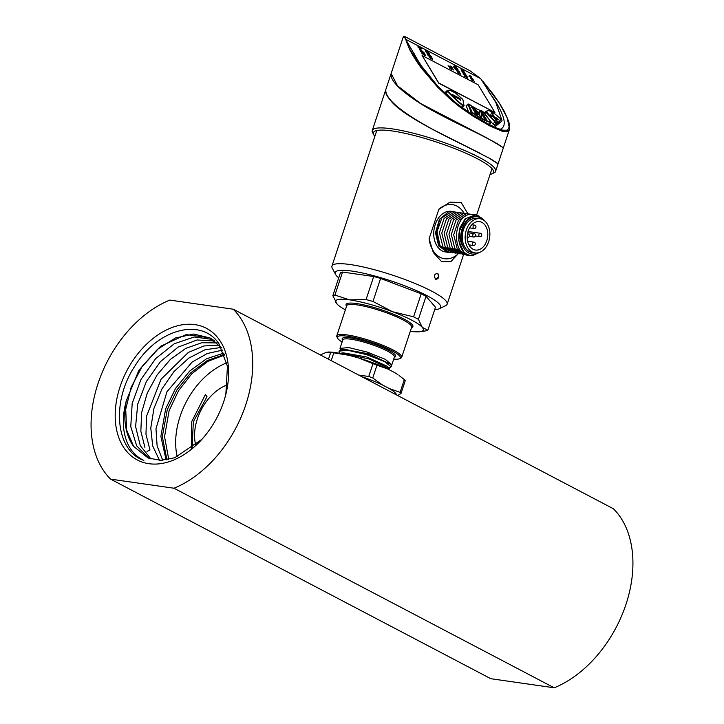 <?xml version="1.0" encoding="UTF-8"?>
<svg xmlns="http://www.w3.org/2000/svg" width="724" height="724" viewBox="0 0 724 724"><rect width="100%" height="100%" fill="white"/><g stroke="black" fill="none" stroke-linecap="round" stroke-linejoin="round"><path stroke-width="1.09" d="M494.356 142.031L470.881 129.84M501.234 146.302L485.84 137.397L420.463 103.414L397.503 85.803L391.141 73.495L403.277 36.834M496.175 143.09L501.895 146.719M391.087 73.676L385.792 89.658C385.023 98.582 400.616 111.795 432.572 129.297L490.673 158.891L498.121 163.687L503.352 147.877L495.786 143.062C482.618 134.917 448.5 120.193 423.73 105.614C401.358 91.64 390.435 81.142 390.969 74.12M443.758 116.392L471.034 129.949M496.184 143.289L493.877 141.94M455.649 69.45L455.079 68.662L456.898 70.002L454.726 68.318L455.541 69.567L454.717 68.318M455.704 69.133L456.437 69.803M454.971 68.78L455.957 69.314M453.45 66.309L457.414 68.626L454.455 66.255L456.41 66.97L454.12 65.812L454.799 67.015L453.45 66.309L453.803 67.278L458.292 70.011M453.658 66.653L457.414 68.626M454.12 65.812L454.681 67.142M454.346 66.373L456.618 67.314M461.197 70.952L461.776 71.079M463.975 73.767L465.668 74.291L463.107 72.346L464.889 73.006C462.708 71.721 462.238 71.721 463.487 72.979L463.767 74.165L466.111 75.015L463.713 73.341M462.672 72.074L463.948 74.083M462.564 72.092L463.26 73.015M463.098 72.454L465.061 73.287M463.867 73.884L465.668 74.291M463.523 70.753L461.242 69.432L461.514 70.445L464.075 71.966L461.586 69.839L463.523 70.753L461.586 69.839M461.125 69.549L461.858 70.626M471.958 79.721L473.478 79.957L471.08 78.301L472.863 78.952C470.691 77.676 470.22 77.676 471.469 78.934L471.749 80.12L474.265 81.26L471.686 79.296M470.645 78.029L471.93 80.038M470.546 78.047L471.243 78.961M471.08 78.409L473.044 79.242M471.84 79.839L473.65 80.246M468.817 76.065L472.681 78.898M448.093 65.703L453.966 70.101M419.612 48.01L421.395 48.942L421.332 48.236L418.001 46.481L419.296 48.372L419.893 48.327L418.943 47.295L421.612 48.698M422.934 52.97L422.382 53.748M421.875 52.861L422.4 52.68L422.074 52.146L422.563 53.73L423.784 54.436L423.685 53.829L424.345 53.748L424.653 55.477L425.495 55.341L424.391 53.513L423.097 52.798L422.934 53.603M421.359 52.318L422.336 53.965L423.784 54.436M423.459 54.074L424.119 53.983L424.327 54.943M427.015 53.341L427.875 55.133L431.413 56.635L427.214 53.133L427.875 55.133M494.908 112.437L438.69 83.17L422.101 55.477L478.148 84.789L494.908 112.437L438.762 82.97L422.101 55.477M454.916 102.12A49.929 13.883 43.4 0 1 445.912 93.351A1.71 0.48 -136.6 0 1 445.206 92.048A1.71 0.48 -136.6 0 1 445.305 92.002L445.169 92.147M445.794 91.921L445.305 92.002M489.37 124.528A49.929 13.883 43.4 0 0 489.388 124.537A1.71 0.48 -136.6 0 0 489.686 124.51A1.71 0.48 -136.6 0 0 489.632 124.066M468.709 112.301L466.175 105.776A1.71 0.48 -136.6 0 1 466.175 105.442A1.71 0.48 -136.6 0 1 466.618 105.469M490.736 121.442L492.854 123.885A1.71 0.48 -136.6 0 0 494.709 125.18A49.929 13.883 43.4 0 0 497.958 123.777A49.929 13.883 43.4 0 0 498.827 122.356M494.619 127.143L502.085 120.872L495.84 102.482L480.718 78.663L405.594 39.232L415.223 55.766M421.938 66.617L438.083 86.59M430.201 56.843L429.594 57.44M432.644 59.024L431.694 57.35L430.4 56.635L429.821 57.196L428.889 55.902L429.757 57.386L430.97 58.083L431.622 57.54L431.821 59.096L432.454 59.223L431.395 57.775L430.69 57.802M428.852 55.947L429.531 57.63L430.735 58.327M429.142 56.644L429.685 56.49M426.011 51.232L429.477 54.164L428.499 51.847L427.92 51.902L428.219 52.39M428.146 51.666L429.061 53.169L425.694 50.463L425.612 51.476L427.124 52.988L426.038 51.024L426.762 51.332L429.477 54.164M419.558 49.16L420.517 51.205L424.056 52.707L419.721 48.979L420.517 51.205M449.966 65.993L452.391 68.074L451.731 66.744L450.066 65.893M469.749 75.758L471.74 77.559L470.998 76.237L469.414 75.839M470.51 76.364L471.351 77.224M470.663 76.463L470.5 76.988L469.577 76.409L469.523 75.45M470.256 75.839L470.166 76.563M463.043 73.748L466.908 76.581M462.111 71.432L464.627 72.572M466.645 76.346L467.342 77.495L464.31 76.083L467.813 78.129L467.034 76.545L466.528 76.463L467.233 77.613M458.22 72.527C457.794 71.875 458.428 72.065 460.12 73.088L457.17 70.825L459.179 71.54C456.699 70.074 456.183 70.092 457.631 71.585L458.011 72.988L460.645 73.957L457.903 72.02M456.672 70.472L458.211 72.88M456.572 70.5L457.396 71.613M457.179 70.925L459.387 71.884M458.102 72.644C457.686 71.993 458.319 72.183 460.002 73.205L460.12 73.088M449.405 67.413L450.129 68.708L451.867 69.395C450.129 67.278 449.595 67.006 450.247 68.581L451.731 69.531M403.956 37.168C404.046 35.395 404.589 36.082 405.594 39.232C404.092 36.263 403.304 35.702 403.223 37.53M480.718 78.663L469.858 70.671L404.327 36.272M499.813 129.415C506.719 127.044 505.533 118.121 496.275 102.654L493.279 97.966L495.958 102.736M488.609 91.595L493.279 97.966M502.031 130.184L507.479 130.22L509.171 127.107L507.135 117.695L499.388 103.179L493.216 94.238L482.664 81.007M414.282 53.974L413.685 52.662C416.273 58.164 420.264 64.545 425.667 71.803L434.662 82.961M509.171 127.107L509.37 129.641L509.696 127.849C509.298 121.297 509.153 124.121 508.619 121.288L504.51 111.804L499.469 103.242L482.736 81.097M509.361 129.687L507.008 131.849L502.537 131.415L489.659 125.84L472.501 115.831L460.075 107.179L451.088 99.957L437.477 86.989L421.929 68.735C417.187 62.735 412.11 54.345 409.694 49.612L406.01 40.77M406.028 40.834L409.947 49.558L422.517 68.572L438.129 86.636M472.636 114.854L457.45 104.147L456.998 104.808L457.432 104.156L438.147 86.654L457.432 104.156L472.446 114.845L488.03 123.831L496.003 127.786L503.877 130.592M429.35 56.427L430.192 57.368M430.916 57.558L431.622 57.54L431.522 58.608M427.676 53.63L429.45 55.277L427.685 53.603M427.45 53.866L429.223 55.522M428.101 54.897L431.413 56.635M425.694 50.463L425.612 51.476M425.839 51.241L427.35 52.743M422.608 53.504L423.16 53.368L422.608 53.504L422.4 52.68M424.97 54.825L425.495 55.341M420.21 49.522L422.065 51.295L420.228 49.485M419.983 49.766L421.839 51.531M420.744 50.97L424.056 52.707M418.001 46.481L417.947 47.006M418.164 46.761L419.296 48.372M450.88 66.925L450.509 66.309L451.686 66.925L450.464 66.346M450.391 66.427L451.939 67.658M451.568 67.042L452.057 67.54M450.084 65.875L452.364 68.092M470.618 76.237L471.46 77.097M471.704 79.74L474.265 81.26M461.631 70.328L464.184 71.848M463.722 73.785L466.283 75.305M464.419 75.966L467.921 78.011M457.939 72.563L460.853 74.3M450.247 68.355C450.129 67.685 450.527 67.884 451.423 68.979L449.848 67.757M450.129 68.481C450.02 67.803 450.409 68.011 451.314 69.097M449.323 67.45L450.129 68.708M452.871 95.794L460.754 99.939M451.93 94.247L452.889 95.83M452.265 94.808L459.84 98.419L451.948 94.283M460.772 99.966L459.821 98.392M459.595 98.627L460.545 100.211M496.546 124.736A49.585 13.792 43.4 0 0 496.827 124.465L499.316 121.84A49.585 13.792 -136.6 0 1 496.085 123.243L486.057 112.356L485.876 111.342L484.22 112.98L485.614 111.541M497.406 121.469L495.406 118.166L498.239 119.65L497.542 118.501L494.709 117.017L492.474 113.949L494.483 117.252L497.316 118.745L498.012 119.885M491.125 113.234L492.501 113.958M490.32 115.071L493.379 116.32L490.546 114.826L491.243 115.976L494.076 117.469L496.076 120.772L497.433 121.478M495.406 118.166L496.863 121.189M492.727 113.722L491.352 112.998L493.379 116.32M478.962 111.08L482.003 112.682L486.184 119.578M471.396 107.116L474.437 108.709L479.786 114.274L474.663 108.473L471.623 106.871L475.804 113.777L477.768 114.808L474.781 109.885L480.32 116.148L481.894 116.971L481.469 113.387L484.446 118.311L486.41 119.342L482.229 112.446L479.179 110.844L479.786 114.274M474.781 109.885L477.541 115.044M481.27 113.288L481.668 117.207M496.628 162.773L490.673 158.891M498.121 163.687L496.89 162.945M436.373 131.288L480.51 153.506C453.016 139.669 402.336 116.446 390.462 100.265C386.58 95.695 385.005 92.22 385.729 89.83M385.675 90.02L372.29 130.483A64.952 11.168 18.3 0 1 413.033 133.135A64.952 11.168 18.3 0 1 479.234 157.38A64.952 11.168 18.3 0 1 495.614 171.271L498.067 163.85L490.085 158.746M410.282 331.321A46.146 7.937 -161.7 0 0 420.083 331.683A46.146 7.937 -161.7 0 0 422.282 327.357A46.146 7.937 -161.7 0 0 392.444 311.691A46.146 7.937 -161.7 0 0 349.656 299.863A46.146 7.937 -161.7 0 0 336.714 303.691A46.146 7.937 -161.7 0 0 337.284 304.297A46.146 7.937 -161.7 0 0 345.366 309.854M342.099 342.063A33.159 5.702 18.3 0 1 337.619 338.189L336.968 336.941A34.182 5.873 18.3 0 1 336.787 335.8A34.182 5.873 18.3 0 1 371.086 340.959A34.182 5.873 18.3 0 1 401.693 357.267A34.182 5.873 18.3 0 1 400.879 358.081L399.612 358.697A33.159 5.702 18.3 0 1 393.702 359.131M337.619 338.189A33.159 5.702 18.3 0 1 370.715 342.081A33.159 5.702 18.3 0 1 399.612 358.697M391.476 365.222L391.829 364.769L385.24 359.294L367.385 352.136L348.669 347.574L340.018 348.38L340.588 349.991M389.856 367.548L391.159 366.806L384.507 361.575L366.579 354.642L347.773 350.298L339.103 351.113L341.447 349.81L347.538 349.81L373.385 356.054L390.996 364.471L391.485 365.638M339.031 351.33L339.592 353.022M390.996 364.462L368.435 353.764L343.909 349.348L341.411 349.801M364.534 359.837L377.666 364.597M340.018 353.375L343.176 352.805L366.806 357.013L387.304 366.308L389.503 368.652M389.485 368.634L369.059 358.977L342.642 353.212M337.158 304.171L332.832 295.682L340.443 272.667A51.277 8.815 18.3 0 1 342.533 272.052L373.702 276.523A51.277 8.815 18.3 0 1 380.589 278.432L421.205 293.808A51.277 8.815 18.3 0 1 426.02 296.333L435.468 307.229L427.857 330.253A51.277 8.815 18.3 0 1 425.766 330.868L420.083 331.683M332.832 295.682A51.277 8.815 18.3 0 1 334.922 295.066L349.656 299.863L366.082 299.546L373.702 276.523M334.922 295.066L342.533 272.052M366.082 299.546A51.277 8.815 18.3 0 1 372.978 301.446L380.589 278.432M372.978 301.446L392.444 311.691L413.594 316.822L421.205 293.808M413.594 316.822A51.277 8.815 18.3 0 1 418.409 319.347L422.282 327.357L427.857 330.253M418.409 319.347L426.02 296.333M320.325 354.923L326.796 352.126L330.705 352.407L328.47 359.195M328.334 352.027L329.411 352.045A41.359 7.113 18.3 0 1 348.986 355.312L358.833 358.036A41.359 7.113 18.3 0 1 387.747 368.987L394.616 372.589A41.359 7.113 18.3 0 1 397.938 374.706L394.616 372.589M348.986 355.312L333.782 352.85A46.146 7.937 -161.7 0 0 330.705 352.407M331.203 360.633L333.782 352.85M358.706 375.068L368.751 376.48A46.146 7.937 18.3 0 1 372.751 378L376.978 365.204A46.146 7.937 -161.7 0 0 372.978 363.692L368.751 376.48M372.978 363.692L358.833 358.036M404.327 379.557L400.091 392.345A46.146 7.937 18.3 0 1 401.024 393.422L405.25 380.634A46.146 7.937 -161.7 0 0 404.327 379.557L399.051 375.503M387.747 368.987L376.978 365.204M372.751 378L382.462 384.969L389.322 388.571L400.091 392.345M401.024 393.422L397.702 395.53M396.598 394.96A41.359 7.113 -161.7 0 0 389.322 388.571M382.462 384.969A41.359 7.113 -161.7 0 0 361.728 376.652M464.066 213.2A27.349 19.412 -81.8 0 0 438.834 209.345L429.097 238.775A27.349 19.412 -81.8 0 0 458.03 253.961L458.102 253.726M448.147 252.305L445.513 251.952A20.507 14.561 -81.8 0 1 433.848 231.065A20.507 14.561 -81.8 0 1 449.224 211.263A20.507 14.561 -81.8 0 1 451.342 211.354L455.125 211.969M335.502 274.36L332.253 268.124A60.671 10.435 18.3 0 1 331.936 266.106A60.671 10.435 18.3 0 1 370 268.577A60.671 10.435 18.3 0 1 431.848 291.229A60.671 10.435 18.3 0 1 447.151 304.207A60.671 10.435 18.3 0 1 445.694 305.637L439.359 308.705A55.549 9.548 -161.7 0 0 390.96 280.885A55.549 9.548 -161.7 0 0 335.502 274.36A55.549 9.548 -161.7 0 0 338.732 277.844M435.767 279.373C433.558 275.88 434.228 273.88 437.758 273.355C439.595 276.686 438.934 278.695 435.776 279.373L438.255 277.238C438.654 275.183 438.21 273.925 436.925 273.437C434.038 274.613 433.613 276.468 435.64 279.021M458.03 253.961L450.771 261.663L441.631 261.654L433.296 252.513L429.097 238.775M438.834 209.345L449.921 202.195L461.188 202.512L467.858 213.734M434.69 309.582A55.549 9.548 -161.7 0 0 439.359 308.705M479.958 218.738L477.098 218.331A17.258 12.254 98.2 0 0 475.315 218.259A17.258 12.254 98.2 0 0 462.374 234.92A17.258 12.254 98.2 0 0 472.193 252.504L475.053 252.911A17.258 12.254 98.2 0 0 476.835 252.984A17.258 12.254 98.2 0 0 489.777 236.323A17.258 12.254 98.2 0 0 479.958 218.738A17.258 12.254 98.2 0 0 478.175 218.666A17.258 12.254 98.2 0 0 465.233 235.327A17.258 12.254 98.2 0 0 475.053 252.911M478.066 221.553A14.353 10.19 98.2 0 0 467.297 235.418A14.353 10.19 98.2 0 0 475.469 250.042A14.353 10.19 98.2 0 0 476.944 250.097A14.353 10.19 98.2 0 0 487.714 236.241A14.353 10.19 98.2 0 0 479.541 221.616A14.353 10.19 98.2 0 0 478.066 221.553M447.468 252.233L438.663 245.943L435.486 232.857L439.423 219.309L448.527 211.851L439.739 219.345L436.11 232.938L439.604 246.069L448.717 252.414M459.858 212.657L456.636 212.331L446.482 218.757L441.785 233.092L445.341 247.246L455.315 253.282M457.496 212.313L454.256 211.987L444.102 218.413L439.396 232.739L442.952 246.893L452.916 252.948M450.545 252.604L449.278 252.495L439.984 245.617L437.061 231.544L441.939 217.761L451.867 211.643L453.939 211.725M483.659 219.942C481.198 217.227 478.32 215.969 475.034 216.159C465.306 216.386 457.631 232.82 461.948 244.513C459.831 240.106 459.025 235.49 459.523 230.657A20.507 14.561 98.2 0 0 463.478 251.527L458.717 240.639L459.704 228.223L465.134 218.82L475.387 214.802L479.116 216.123M463.487 251.518C466.166 254.359 469.288 255.653 472.835 255.418L480.329 252.088M483.225 219.888A18.797 13.349 98.2 0 0 475.378 216.729A18.797 13.349 98.2 0 0 461.188 236.232A18.797 13.349 98.2 0 0 473.912 254.106A18.797 13.349 98.2 0 0 478.51 252.73M481.532 218.024L475.496 214.847L465.686 218.603L459.523 230.657M467.215 254.993L457.251 248.947L453.695 234.793L458.401 220.467L468.555 214.042L471.795 214.367M470.537 255.328C451.161 257.644 452.446 214.413 470.935 214.385L474.311 214.757M464.826 254.649L454.862 248.594L451.314 234.44L456.02 220.123L466.175 213.707L469.405 214.023M460.066 253.97L450.102 247.916L446.545 233.762L451.251 219.435L461.405 213.019L464.645 213.336M462.464 254.314L452.491 248.278L448.934 234.114L453.631 219.788L463.785 213.363L467.007 213.68M457.677 253.626L447.713 247.563L444.165 233.409L448.871 219.091L459.025 212.675L462.256 213.001M173.995 488.229L554.204 687.8L490.791 678.696L110.582 479.125A105.966 72.382 117.7 0 1 98.011 383.548A105.966 72.382 117.7 0 1 169.796 300.089L233.209 309.193A105.966 72.382 117.7 0 1 245.78 404.77A105.966 72.382 117.7 0 1 173.995 488.229L110.582 479.125M223.734 401.603A74.346 50.789 -62.3 0 0 226.178 392.933A74.346 50.789 -62.3 0 0 193.218 324.424A74.346 50.789 -62.3 0 0 121.532 382.562A74.346 50.789 -62.3 0 0 141.307 461.767A74.346 50.789 -62.3 0 0 201.725 439.531A74.346 50.789 -62.3 0 0 223.734 401.603M554.204 687.8A105.966 72.382 -62.3 0 0 625.989 604.341A105.966 72.382 -62.3 0 0 613.418 508.764L233.209 309.193M218.974 343.782C201.272 317.094 157.217 329.076 134.836 366.172C110.826 402.091 115.795 451.034 143.841 460.401C126.13 452.256 118.627 428.346 126.365 400.598A67.513 46.119 -62.3 0 0 133.623 446.391L148.203 458.048L160.909 460.31L174.774 457.731L201.86 439.341M225.843 394.345L227.436 366.308L218.974 343.8M227.508 384.77A42.725 29.186 -62.3 0 0 197.362 418.888A42.725 29.186 -62.3 0 0 195.733 445.188M177.226 456.79A67.513 46.119 117.7 0 1 180.086 416.409A67.513 46.119 117.7 0 1 226.865 362.824M192.086 448.147L193.335 421.775L207.01 396.698L205.39 394.562L191.751 421.558L191.525 448.572M168.764 459.423L164.556 436.699L169.117 410.662L178.511 390.761L191.851 373.711L207.842 361.385L224.739 354.959M224.558 354.443L207.227 360.561L190.792 372.797L176.991 389.793L167.262 409.675L162.312 436.663L166.945 459.767M166.086 459.903L160.882 436.436L165.651 408.843L175.534 388.444L189.661 371.104L206.394 358.833L224.015 353.05M149.995 450.029L145.967 434.319L146.574 416.146L161.054 379.24L188.321 352.443L204.05 345.954L219.2 345.067M159.488 460.301L152.701 445.975L150.782 428.056L153.94 408.445L161.95 388.915L173.905 371.62L188.846 358.063L205.136 349.728L221.218 347.466M162.719 460.247L157.126 445.966L155.968 428.807L166.936 391.765L192.05 362.127L207.29 353.511L222.702 350.081M149.162 458.41L136.691 445.884L130.763 426.617L132.193 403.395L140.936 379.521L155.687 358.588L174.294 343.746L194.222 336.977L212.566 339.438M150.999 458.998L140.266 445.658L135.605 426.545L137.723 404.164L146.402 381.448L160.438 361.629L178.077 347.14L197.109 339.963L214.865 341.076M144.909 447.36L140.836 431.223L141.66 412.553L147.253 393.114L157.162 374.851L170.366 359.43L185.742 348.398L201.824 342.724L217.055 342.923M221.544 347.891L209.86 337.846L186.168 334.579L160.556 346.298L138.927 370.208L126.374 400.598M133.623 446.391L126.61 429.911L125.714 409.332L131.153 387.304L142.194 366.362L157.56 349.239L175.434 337.981L193.679 334.045L209.951 337.918L214.431 340.733M507.135 117.695L507.361 118.347M508.284 120.953L508.574 121.695L508.284 120.953M507.479 130.22L508.139 131.37M422.517 68.572L421.929 68.735M438.156 86.663L437.477 86.989L438.156 86.663L432.934 81.061M506.293 130.637L507.008 131.849M502.537 131.415L501.877 130.121M488.311 125.125L488.03 123.831M486.148 124.003L485.922 122.7M472.446 114.845L472.501 115.831M460.428 106.473L460.075 107.179L460.428 106.473M447.948 91.369A49.241 13.693 43.4 0 0 463.179 105.487L463.957 105.704L462.944 99.803L462.22 98.871A33.521 9.322 -136.6 0 1 456.898 94.102A2.733 0.76 43.4 0 0 455.306 92.916L450.599 90.437A2.733 0.76 43.4 0 0 449.812 90.21L447.586 90.554L447.613 91.631L447.052 90.59L449.36 90.21M461.595 107.297L462.953 105.858A49.585 13.792 -136.6 0 1 447.613 91.631L445.948 93.396M463.016 100.193L464.066 105.885L463.179 105.487M445.269 92.518L447.025 90.663M449.812 90.21L455.242 92.853L462.22 98.871M447.586 90.554L445.26 92.491M462.211 98.844L462.944 99.803M462.428 107.912L463.957 105.704M494.736 113.786L499.678 117.894L494.764 113.804A2.733 0.76 43.4 0 0 493.65 113.044L488.944 110.564A2.733 0.76 43.4 0 0 487.994 110.428A33.521 9.322 -136.6 0 1 486.166 111.442L487.388 110.573A33.177 9.231 43.4 0 0 487.514 110.428L487.994 110.428M486.166 111.442L496.085 122.763A49.241 13.693 43.4 0 0 500.42 118.908L499.678 117.894M500.42 118.908L500.447 119.36A49.585 13.792 -136.6 0 1 499.316 121.84L500.528 119.198L499.669 117.876M496.085 122.763L494.338 125.089M494.972 121.985L492.926 123.976M486.428 112.13L484.781 113.704M487.514 110.428A3.077 0.86 -136.6 0 1 487.524 110.419L488.872 110.501L494.764 113.786M486.039 111.351A33.177 9.231 43.4 0 0 487.388 110.573M490.872 121.659L482.347 111.143A33.521 9.322 -136.6 0 1 469.071 104.175L468.021 103.985L469.071 104.175M468.5 104.175L472.184 112.338A49.241 13.693 43.4 0 0 490.836 122.121L490.809 121.578M490.836 122.121L490.8 122.6A49.585 13.792 -136.6 0 1 472.021 112.745L470.79 111.387L468.03 104.247L466.292 106.075M483.532 112.111L490.854 121.605L491.035 122.582L489.107 124.392M472.184 112.338L471.007 113.813M482.048 111.062L483.469 112.03M471.261 111.315L469.451 112.799M468.989 104.12L469.043 104.129C474.283 107.795 478.673 110.102 482.211 111.053L482.347 111.143M490.067 174.439A63.241 10.869 -161.7 0 0 477.514 158.809A63.241 10.869 -161.7 0 0 405.205 133.352A63.241 10.869 -161.7 0 0 374.851 136.329M346.588 306.171A35.205 6.054 18.3 0 1 356.724 303.573A35.205 6.054 18.3 0 1 397.304 315.836A35.205 6.054 18.3 0 1 411.494 327.637M401.693 357.267L411.639 327.221A34.182 5.873 -161.7 0 0 381.023 310.904A34.182 5.873 -161.7 0 0 346.724 305.754L336.787 335.8M342.714 340.19A28.2 4.851 18.3 0 1 350.688 337.927A28.2 4.851 18.3 0 1 383.512 347.882A28.2 4.851 18.3 0 1 394.318 357.258M391.838 364.769L394.408 356.986A27.177 4.67 -161.7 0 0 370.073 344.018A27.177 4.67 -161.7 0 0 342.805 339.927L342.814 339.891M475.487 236.015L479.804 236.639A1.71 1.71 0 0 0 481.759 235.01A1.71 1.71 0 0 0 480.293 233.255A1.71 1.213 98.2 0 0 480.112 233.246A1.71 1.213 98.2 0 0 478.836 234.893A1.71 1.213 98.2 0 0 479.804 236.639A1.71 1.213 98.2 0 0 479.985 236.639M474.021 228.513A1.71 1.71 0 0 0 475.967 226.883A1.71 1.71 0 0 0 474.51 225.128A1.71 1.213 98.2 0 0 473.044 226.893A1.71 1.213 98.2 0 0 474.021 228.513L469.559 227.87M467.215 237.246A1.71 1.213 98.2 0 0 467.568 237.382A1.71 1.71 0 0 0 469.523 235.752A1.71 1.71 0 0 0 468.057 233.997A1.71 1.213 98.2 0 0 467.876 233.988A1.71 1.213 98.2 0 0 467.46 234.114M467.215 237.327L467.568 237.382A1.71 1.213 98.2 0 0 467.749 237.382M473.351 245.499A1.71 1.71 0 0 0 475.306 243.879A1.71 1.71 0 0 0 473.84 242.115A1.71 1.213 98.2 0 0 472.374 243.879A1.71 1.213 98.2 0 0 473.351 245.499L468.935 244.866M469.369 236.386L473.686 237.01A1.71 1.71 0 0 0 475.641 235.381A1.71 1.71 0 0 0 474.175 233.626A1.71 1.213 98.2 0 0 473.994 233.617A1.71 1.213 98.2 0 0 472.718 235.264A1.71 1.213 98.2 0 0 473.686 237.01A1.71 1.213 98.2 0 0 473.867 237.01M146.963 451.378L149.958 450.038M509.37 129.641L503.406 147.705M404.155 36.218L403.395 36.58M489.252 124.474L491.035 122.582M466.22 105.885L468.021 103.985M495.614 171.271L495.053 172.33L489.985 174.683M374.77 136.583L372.1 131.659L372.29 130.483M342.805 339.927L340.009 348.38M391.539 365.656L391.159 366.806M388.661 367.756L389.865 367.539M447.151 304.207L463.577 254.54M476.627 215.082L491.994 168.62M331.936 266.106L376.779 130.51M480.293 233.255L468.048 231.499M474.51 225.128L471.831 224.748M468.057 233.997L467.487 233.915M473.84 242.115L467.641 241.228M474.175 233.626L467.731 232.703M449.296 252.495L448.726 252.414"/></g></svg>
